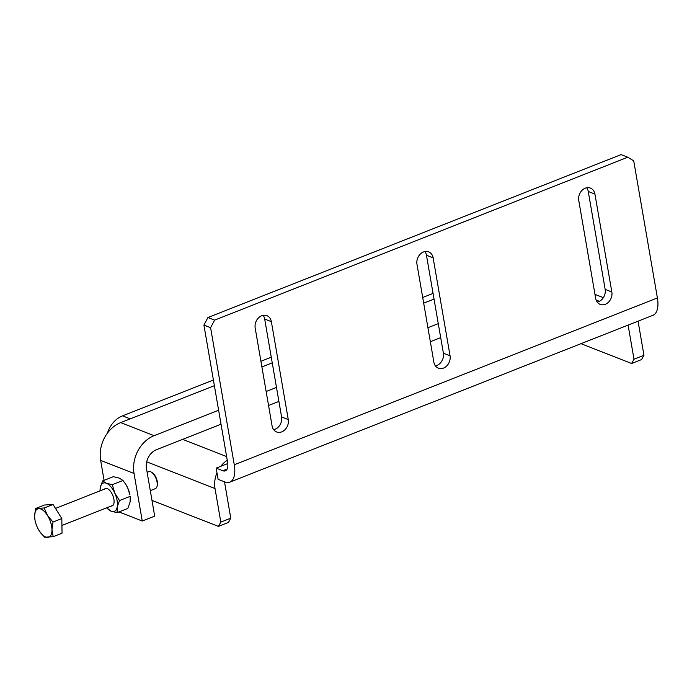 <?xml version="1.0" encoding="UTF-8"?>
<svg xmlns="http://www.w3.org/2000/svg" width="692" height="692" viewBox="0 0 692 692"><rect width="100%" height="100%" fill="white"/><g stroke="black" fill="none" stroke-linecap="round" stroke-linejoin="round"><path stroke-width="1.04" d="M433.054 293.417L422.708 297.491M271.273 357.202L260.919 361.285M213.404 380.02L122.545 415.849A24.289 19.601 111.4 0 0 107.442 433.114M227.78 463.545L216.163 468.129L222.841 470.742A12.145 5.735 -111.5 0 0 225.367 470.845A12.145 5.735 -111.5 0 0 227.59 462.161L203.915 325.084L207.92 317.524L621.096 154.61L627.774 157.222L633.725 160.855L657.4 297.941A24.289 11.479 68.5 0 1 652.954 315.301L229.822 482.142A24.289 11.479 -111.5 0 0 234.268 464.773L210.593 327.697L203.915 325.084M216.163 468.129L218.101 479.314L224.779 481.926A24.289 11.479 -111.5 0 0 229.822 482.142M288.27 419.577A9.87 7.958 -68.6 0 1 285.208 429.472A9.87 7.958 -68.6 0 1 276.584 431.955A9.87 7.958 -68.6 0 1 272.094 425.961L255.184 328.043A9.87 7.958 -68.6 0 1 258.246 318.147A9.87 7.958 -68.6 0 1 266.861 315.664A9.87 7.958 -68.6 0 1 271.359 321.659L288.27 419.577L281.592 416.965A9.87 7.958 -68.6 0 1 273.634 429.663M450.059 355.783A9.87 7.958 -68.6 0 1 446.989 365.679A9.87 7.958 -68.6 0 1 438.373 368.161A9.87 7.958 -68.6 0 1 433.875 362.167L416.965 264.249A9.87 7.958 -68.6 0 1 420.035 254.353A9.87 7.958 -68.6 0 1 428.651 251.871A9.87 7.958 -68.6 0 1 433.149 257.874L450.059 355.783L443.382 353.171A9.87 7.958 -68.6 0 1 435.415 365.869M611.84 291.998A9.87 7.958 -68.6 0 1 608.778 301.894A9.87 7.958 -68.6 0 1 600.154 304.376A9.87 7.958 -68.6 0 1 595.665 298.373L578.754 200.464A9.87 7.958 -68.6 0 1 581.816 190.568A9.87 7.958 -68.6 0 1 590.44 188.086A9.87 7.958 -68.6 0 1 594.93 194.08L611.84 291.998L605.163 289.386A9.87 7.958 -68.6 0 1 597.205 302.084M207.92 317.524L214.598 320.137L627.774 157.222M214.598 320.137L210.593 327.697M263.142 315.344A9.87 7.958 -68.6 0 1 264.681 319.047L281.592 416.965M424.923 251.551A9.87 7.958 -68.6 0 1 426.462 255.262L443.382 353.171M586.712 187.757A9.87 7.958 -68.6 0 1 588.252 191.468L605.163 289.386M216.977 472.826A24.289 19.601 -68.6 0 0 215.022 488.543L220.817 522.114L230.773 518.187L228.403 522.477L218.447 526.404L151.98 500.394M224.805 481.935A12.145 9.8 -68.6 0 0 224.978 484.616L230.773 518.187M220.757 466.313A24.289 19.601 -68.6 0 1 227.261 460.275M218.447 526.404L220.817 522.114M627.471 325.352L628.198 325.638L633.993 359.209L643.949 355.281L641.579 359.563L631.623 363.49L580.986 343.682M638.059 321.175A24.289 19.601 111.4 0 1 638.154 321.711L643.949 355.281M628.198 325.638A12.145 9.8 111.4 0 0 628.094 325.102M631.623 363.49L633.993 359.209M104.085 480.334L100.651 460.405A30.361 24.497 -68.6 0 1 120.702 422.613L214.382 385.678M218.62 410.244L154.1 435.683A30.361 24.497 111.4 0 0 134.04 473.475L142.258 521.033L118.972 511.916M122.986 480.456L112.268 484.685L106.334 483.232L102.624 480.905L113.35 476.684L119.275 478.129L122.986 480.456L125.71 484.253L127.717 487.955L129.958 494.91A15.181 7.171 -111.5 0 0 127.717 487.955A15.181 7.171 -111.5 0 0 125.823 484.435A15.181 7.171 -111.5 0 0 125.633 484.141M261.896 366.942L272.25 362.868M423.686 303.157L434.031 299.074M438.278 323.631L427.924 327.714M276.489 387.425L266.143 391.508M142.258 521.033L154.697 516.128L146.488 468.571A15.181 12.248 111.4 0 1 156.513 449.67L221.033 424.231M440.692 337.618L430.346 341.701M278.911 401.412L268.557 405.495M151.384 472.143L152.197 472.653A8.2 3.875 68.5 0 1 157.274 485.524L157.023 486.45A9.108 4.308 -111.5 0 0 151.384 472.143A9.108 4.308 -111.5 0 0 148.719 471.676L147.128 472.299M150.294 490.628L155.397 488.621A9.108 4.308 -111.5 0 0 157.023 486.45M61.925 525.47L112.277 505.618A9.108 4.308 -111.5 0 0 113.505 504.468A9.108 4.308 -111.5 0 0 113.877 503.568M108.168 489.088A9.108 4.308 -111.5 0 0 105.599 488.673L55.507 508.421M39.634 531.439L44.599 537.217L53.189 536.681L62.038 533.195L61.83 518.567L53.042 504.485L44.452 505.022L35.612 508.508L34.6 516.258L34.963 519.9M53.189 536.681L51.978 529.804L52.99 522.053L61.83 518.567M52.99 522.053L47.48 515.453L44.202 507.971L53.042 504.485M44.202 507.971L35.612 508.508M39.098 530.617L39.159 530.712A15.181 7.171 68.5 0 1 39.098 530.617A15.181 7.171 68.5 0 1 35.024 520.237A15.181 7.171 68.5 0 1 34.6 516.258A15.181 7.171 68.5 0 1 38.795 508.672A15.181 7.171 68.5 0 1 47.48 515.453A15.181 7.171 68.5 0 1 51.978 529.804A15.181 7.171 68.5 0 1 47.783 537.39A15.181 7.171 68.5 0 1 39.159 530.712L39.159 530.712M119.5 500.558L130.217 496.328L130.131 501.942L127.821 508.43L117.095 512.66L117.19 507.046L119.5 500.558L114.768 493.059L112.268 484.685M106.646 507.841L111.17 511.206L117.095 512.66M102.624 480.905L100.314 487.402L100.011 490.879M104.501 489.106A9.342 4.411 68.5 0 1 108.056 489.019A9.342 4.411 68.5 0 1 113.886 499.235A9.342 4.411 68.5 0 1 113.843 503.689A9.342 4.411 68.5 0 1 111.178 506.051M106.75 507.798A15.181 7.171 -111.5 0 0 111.17 511.206A15.181 7.171 -111.5 0 0 117.19 507.046A15.181 7.171 -111.5 0 0 114.768 493.059A15.181 7.171 -111.5 0 0 106.334 483.232A15.181 7.171 -111.5 0 0 100.314 487.402A15.181 7.171 -111.5 0 0 100.072 490.853M596.106 300.025L599.402 301.323M122.545 415.849L130.234 418.859M182.645 439.368L226.621 456.573M227.132 469.046L222.841 470.742M234.268 464.773L657.4 297.941M215.022 488.543L146.713 461.815M588.252 191.468L594.93 194.08M426.462 255.262L433.149 257.874M264.681 319.047L271.359 321.659M134.04 473.475L100.651 460.405M120.702 422.613L154.1 435.683M603.372 297.655L594.973 294.377"/></g></svg>
